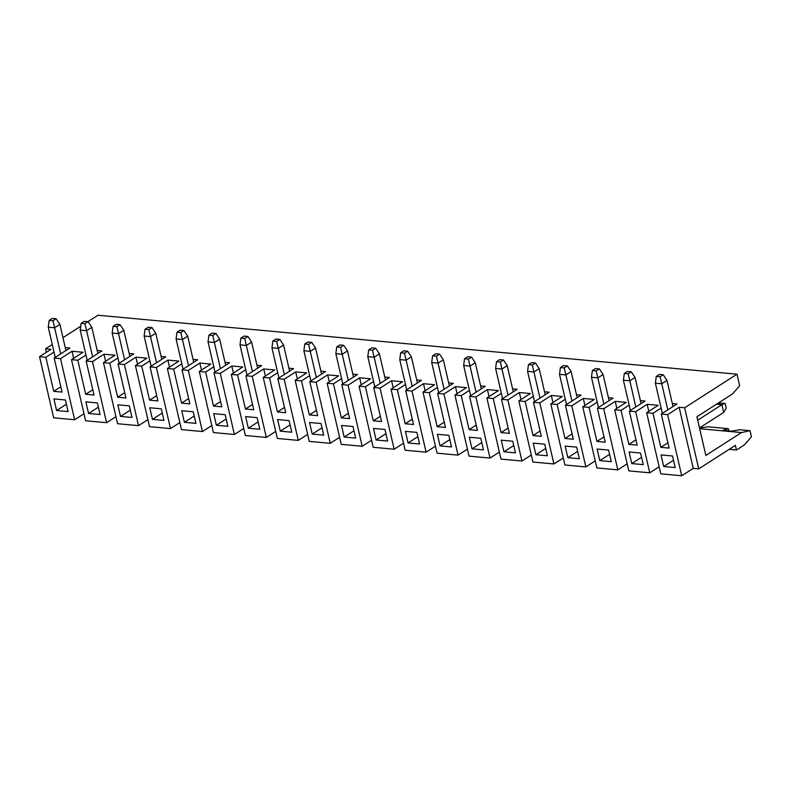<?xml version="1.0" encoding="UTF-8"?>
<svg xmlns="http://www.w3.org/2000/svg" width="791" height="791" viewBox="0 0 791 791"><rect width="100%" height="100%" fill="white"/><g stroke="black" fill="none" stroke-linecap="round" stroke-linejoin="round"><path stroke-width="1.19" d="M132.008 417.47L129.329 405.872L117.829 404.814L120.509 416.412L132.008 417.47M656.273 376.427L660.099 376.783L663.244 374.766L659.407 374.41L656.273 376.427L655.373 383.17L661.76 383.754L660.099 376.783M663.244 374.766L667.001 380.402L661.76 383.754L667.802 409.896M193.231 411.765L181.732 410.707L184.412 422.305L195.911 423.363L193.231 411.765M188.624 398.575L181.544 403.113L173.684 369.081L167.356 368.497L178.885 361.111L167.89 360.103L156.371 367.489L150.043 366.905L165.754 356.83L161.107 356.405M211.8 425.528L202.427 431.54L188.317 370.435L181.999 369.852L189.85 403.885L181.544 403.113M194.22 416.017L184.412 422.305M202.427 431.54L181.465 429.602L167.356 368.497M201.458 370.069L199.836 363.049L210.831 364.068L199.312 371.454L213.422 432.548L234.383 434.486L220.274 373.382L231.793 365.996L242.788 367.014L231.269 374.4L245.368 435.505L266.33 437.433L252.23 376.328L263.749 368.942L274.734 369.961L263.215 377.347L277.325 438.451L298.286 440.379L284.177 379.275L295.696 371.889L306.69 372.907L295.172 380.293L309.281 441.398L330.243 443.326L316.133 382.231L327.652 374.845L338.647 375.854L327.128 383.24L341.228 444.344L362.189 446.282L348.089 385.177L359.608 377.791L370.593 378.8L359.074 386.186L373.184 447.291L394.145 449.229L380.036 388.124L391.555 380.738L402.55 381.746L391.031 389.132L405.14 450.237L426.092 452.175L411.992 391.07L423.511 383.684L434.496 384.703L422.977 392.089L437.087 453.184L458.048 455.122L443.939 394.017L455.458 386.631L466.453 387.649L454.934 395.035L469.043 456.14L490.005 458.068L475.895 396.963L487.414 389.577L498.409 390.596L486.89 397.982L500.99 459.087L521.951 461.015L507.852 399.91L519.371 392.524L530.356 393.542L518.837 400.928L532.946 462.033L553.908 463.961L539.798 402.866L551.317 395.48L562.312 396.489L550.793 403.875L564.903 464.979L585.864 466.917L571.755 405.813L583.274 398.427L594.268 399.435L582.749 406.821L596.849 467.926L617.811 469.864L603.701 408.759L615.23 401.373L626.215 402.382L614.696 409.768L628.805 470.872L649.767 472.81L635.657 411.706L629.329 411.122L645.041 401.047L640.394 400.622M215.913 333.495L212.077 333.14L208.933 335.157L212.769 335.513L215.913 333.495L219.661 339.131L214.43 342.483L208.033 341.9L208.933 335.157M212.769 335.513L220.462 368.626M240.889 338.103L244.716 338.459L247.86 336.442L244.024 336.086L240.889 338.103L239.989 344.846L246.97 375.063M220.274 373.382L213.946 372.798L221.806 406.831L213.501 406.07L205.64 372.037L199.312 371.454M213.946 372.798L229.657 362.723L225.01 362.298M252.537 404.468L245.447 409.016L237.597 374.983L245.744 369.753M219.661 339.131L225.692 365.264M215.014 372.116L208.033 341.9M243.747 428.475L234.383 434.486M233.414 373.016L231.793 365.996M227.867 426.319L225.188 414.711L213.689 413.653L216.368 425.251L227.867 426.319M226.167 418.963L216.368 425.251M220.58 401.521L213.501 406.07M247.86 336.442L251.617 342.078L246.377 345.44L239.989 344.846M244.716 338.459L252.418 371.572M272.836 341.05L276.672 341.405L279.816 339.388L275.98 339.032L272.836 341.05L271.946 347.793L278.916 378.009M252.23 376.328L245.902 375.745L253.753 409.778L245.447 409.016M245.902 375.745L261.603 365.679L256.966 365.244M284.483 407.424L277.404 411.963L269.543 377.93L277.69 372.709M251.617 342.078L257.648 368.21M275.703 431.421L266.33 437.433M265.371 375.972L263.749 368.942M259.824 429.266L257.144 417.658L245.635 416.6L248.315 428.198L259.824 429.266M258.123 421.919L248.315 428.198M237.597 374.983L231.269 374.4M279.816 339.388L283.564 345.024L278.333 348.386L271.946 347.793M276.672 341.405L284.365 374.519M304.792 343.996L308.628 344.352L311.763 342.335L307.936 341.989L304.792 343.996L303.892 350.739L310.873 380.955M284.177 379.275L277.849 378.691L285.709 412.724L277.404 411.963M277.849 378.691L293.56 368.626L288.913 368.191M316.44 410.371L309.35 414.909L301.5 380.876L309.647 375.656M283.564 345.024L289.605 371.157M307.659 434.378L298.286 440.379M297.317 378.919L295.696 371.889M291.77 432.212L289.091 420.614L277.592 419.546L280.271 431.154L291.77 432.212M290.079 424.866L280.271 431.154M269.543 377.93L263.215 377.347M311.763 342.335L315.52 347.971L310.28 351.333L303.892 350.739M308.628 344.352L316.321 377.465M336.739 346.942L340.575 347.298L343.719 345.291L339.883 344.935L336.739 346.942L335.849 353.686L342.819 383.912M316.133 382.231L309.805 381.648L317.666 415.671L309.35 414.909M309.805 381.648L325.516 371.572L320.869 371.147M348.386 413.317L341.307 417.856L333.446 383.823L341.593 378.602M315.52 347.971L321.551 374.113M339.606 437.324L330.243 443.326M329.274 381.865L327.652 374.845M323.727 435.159L321.047 423.561L309.538 422.493L312.218 434.101L323.727 435.159M322.026 427.812L312.218 434.101M301.5 380.876L295.172 380.293M343.719 345.291L347.476 350.917L342.236 354.279L335.849 353.686M340.575 347.298L348.267 380.412M368.695 349.899L372.531 350.245L375.676 348.238L371.839 347.882L368.695 349.899L367.795 356.632L374.776 386.858M348.089 385.177L341.761 384.594L349.612 418.627L341.307 417.856M341.761 384.594L357.463 374.519L352.826 374.094M380.342 416.264L373.263 420.802L365.402 386.769L373.55 381.549M347.476 350.917L353.508 377.06M371.562 440.271L362.189 446.282M361.23 384.812L359.608 377.791M355.673 438.105L352.994 426.507L341.494 425.439L344.174 437.047L355.673 438.105M353.982 430.759L344.174 437.047M333.446 383.823L327.128 383.24M375.676 348.238L379.423 353.874L374.192 357.225L367.795 356.632M372.531 350.245L380.224 383.358M400.651 352.845L404.488 353.201L407.622 351.184L403.786 350.828L400.651 352.845L399.752 359.589L406.732 389.805M380.036 388.124L373.708 387.541L381.569 421.573L373.263 420.802M373.708 387.541L389.419 377.465L384.772 377.04M412.299 419.21L405.21 423.749L397.359 389.716L405.506 384.495M379.423 353.874L385.464 380.006M403.519 443.217L394.145 449.229M393.176 387.758L391.555 380.738M387.63 441.052L384.95 429.454L373.451 428.396L376.13 439.994L387.63 441.052M385.929 433.705L376.13 439.994M365.402 386.769L359.074 386.186M407.622 351.184L411.379 356.82L406.139 360.172L399.752 359.589M404.488 353.201L412.18 386.315M432.598 355.792L436.434 356.148L439.578 354.131L435.742 353.775L432.598 355.792L431.708 362.535L438.679 392.751M411.992 391.07L405.664 390.487L413.525 424.52L405.21 423.749M405.664 390.487L421.376 380.412L416.728 379.987M444.245 422.157L437.166 426.705L429.305 392.672L437.453 387.442M411.379 356.82L417.411 382.953M435.465 446.164L426.092 452.175M425.133 390.705L423.511 383.684M419.586 443.998L416.906 432.4L405.397 431.342L408.077 442.94L419.586 443.998M417.885 436.652L408.077 442.94M397.359 389.716L391.031 389.132M439.578 354.131L443.336 359.767L438.095 363.118L431.708 362.535M436.434 356.148L444.127 389.261M464.554 358.738L468.391 359.094L471.525 357.077L467.699 356.721L464.554 358.738L463.655 365.482L470.635 395.698M443.939 394.017L437.621 393.434L445.471 427.466L437.166 426.705M437.621 393.434L453.322 383.358L448.685 382.933M476.202 425.103L469.122 429.651L461.262 395.619L469.409 390.388M443.336 359.767L449.367 385.899M467.422 449.11L458.048 455.122M457.079 393.651L455.458 386.631M451.532 446.955L448.853 435.347L437.354 434.289L440.033 445.887L451.532 446.955M449.842 439.598L440.033 445.887M429.305 392.672L422.977 392.089M471.525 357.077L475.282 362.713L470.052 366.065L463.655 365.482M468.391 359.094L476.083 392.207M496.511 361.685L500.337 362.041L503.481 360.024L499.645 359.668L496.511 361.685L495.611 368.428L502.582 398.644M475.895 396.963L469.567 396.38L477.428 430.413L469.122 429.651M469.567 396.38L485.279 386.315L480.631 385.879M508.148 428.06L501.069 432.598L493.218 398.565L501.365 393.335M475.282 362.713L481.314 388.846M499.368 452.056L490.005 458.068M489.036 396.598L487.414 389.577M483.489 449.901L480.809 438.293L469.31 437.235L471.98 448.833L483.489 449.901M481.788 442.545L471.98 448.833M461.262 395.619L454.934 395.035M503.481 360.024L507.239 365.66L501.998 369.021L495.611 368.428M500.337 362.041L508.03 395.154M528.457 364.631L532.294 364.987L535.438 362.97L531.601 362.624L528.457 364.631L527.567 371.375L534.538 401.591M507.852 399.91L501.524 399.326L509.374 433.359L501.069 432.598M501.524 399.326L517.225 389.261L512.588 388.826M540.105 431.006L533.025 435.544L525.165 401.512L533.312 396.291M507.239 365.66L513.27 391.792M531.325 455.013L521.951 461.015M520.992 399.554L519.371 392.524M515.435 452.848L512.766 441.24L501.257 440.182L503.936 451.79L515.435 452.848M513.745 445.501L503.936 451.79M493.218 398.565L486.89 397.982M535.438 362.97L539.185 368.606L533.955 371.968L527.567 371.375M532.294 364.987L539.986 398.1M560.414 367.578L564.25 367.934L567.384 365.926L563.558 365.571L560.414 367.578L559.514 374.321L566.494 404.547M539.798 402.866L533.47 402.283L541.331 436.306L533.025 435.544M533.47 402.283L549.181 392.207L544.534 391.782M572.061 433.952L564.972 438.491L557.121 404.458L565.268 399.237M539.185 368.606L545.226 394.749M563.281 457.959L553.908 463.961M552.939 402.5L551.317 395.48M547.392 455.794L544.712 444.196L533.213 443.128L535.893 454.736L547.392 455.794M545.691 448.448L535.893 454.736M525.165 401.512L518.837 400.928M567.384 365.926L571.142 371.552L565.901 374.914L559.514 374.321M564.25 367.934L571.942 401.047M592.36 370.534L596.196 370.88L599.341 368.873L595.504 368.517L592.36 370.534L591.47 377.267L598.441 407.494M571.755 405.813L565.427 405.229L573.287 439.262L564.972 438.491M565.427 405.229L581.138 395.154L576.491 394.729M604.008 436.899L596.928 441.437L589.068 407.405L597.215 402.184M571.142 371.552L577.173 397.695M595.227 460.906L585.864 466.917M584.895 405.447L583.274 398.427M579.348 458.74L576.669 447.142L565.16 446.075L567.839 457.682L579.348 458.74M577.648 451.394L567.839 457.682M557.121 404.458L550.793 403.875M56.141 318.753L52.315 318.407L49.171 320.414L53.007 320.77L56.141 318.753L59.898 324.389L54.668 327.751L48.271 327.158L49.171 320.414M53.007 320.77L60.699 353.884M81.127 323.361L84.953 323.717L88.098 321.7L84.261 321.354L81.127 323.361L80.227 330.104L87.198 360.33M83.984 413.742L74.621 419.744L60.512 358.639L54.183 358.056L62.044 392.089L53.729 391.327L45.878 357.295L54.025 352.074M53.729 391.327L60.818 386.789M54.183 358.056L69.895 347.991L65.248 347.556M92.765 389.736L85.685 394.274L77.825 360.241L85.982 355.021M68.105 411.577L65.426 399.979L53.926 398.911L56.596 410.519L68.105 411.577M66.404 404.231L56.596 410.519M74.621 419.744L53.659 417.816L39.55 356.711L51.069 349.325L45.571 348.821L52.285 344.52M45.878 357.295L39.55 356.711M115.941 416.689L106.567 422.691L85.606 420.763L71.506 359.658L83.025 352.272L72.03 351.253L73.652 358.283M60.512 358.639L72.03 351.253M55.251 357.374L48.271 327.158M59.898 324.389L65.93 350.532M46.382 352.331L45.571 348.821M62.964 337.668L80.731 326.268M87.89 321.68L97.936 315.243L736.985 374.202L684.63 407.77L698.73 468.875L735.383 445.373L736.461 450.02L744.351 444.957L751.45 436.85L750.026 430.66L741.493 432.578L705.849 455.438L696.92 416.758L732.525 393.928L739.664 385.79L736.985 374.202M97.382 402.926L85.873 401.858L88.552 413.466L100.052 414.524L97.382 402.926M98.361 407.177L88.552 413.466M106.567 422.691L92.468 361.596L86.14 361.012L93.991 395.045L85.685 394.274M77.825 360.241L71.506 359.658M92.646 356.83L86.614 330.697L80.227 330.104M88.098 321.7L91.855 327.336L97.886 353.478M86.14 361.012L101.841 350.937L97.204 350.512M84.953 323.717L86.614 330.697L91.855 327.336M599.341 368.873L603.098 374.499L597.858 377.861L591.47 377.267M596.196 370.88L603.889 403.993M624.317 373.481L628.153 373.836L631.297 371.819L627.461 371.463L624.317 373.481L623.417 380.224L630.397 410.44M603.701 408.759L597.383 408.176L605.234 442.209L596.928 441.437M597.383 408.176L613.084 398.1L608.447 397.675M635.964 439.845L628.885 444.384L621.024 410.351L629.171 405.13M603.098 374.499L609.129 400.642M627.184 463.852L617.811 469.864M616.842 408.393L615.23 401.373M611.295 461.687L608.615 450.089L597.116 449.031L599.796 460.629L611.295 461.687M609.604 454.341L599.796 460.629M589.068 407.405L582.749 406.821M717.101 403.825L721.333 403.084L725.169 403.43L721.896 404.695L716.517 404.191M725.169 403.43L726.237 408.077L723.686 412.427L721.896 404.695L697.711 420.199M92.468 361.596L103.987 354.21L114.972 355.218L103.453 362.604L109.781 363.188L117.928 357.967M147.897 419.635L138.524 425.647L124.414 364.542L118.086 363.959L133.798 353.884L129.151 353.458M124.414 364.542L135.933 357.156L146.928 358.165L135.409 365.551L141.737 366.134L149.885 360.914M173.684 369.081L181.831 363.86M181.999 369.852L197.701 359.776L193.063 359.351M188.317 370.435L199.836 363.049M205.64 372.037L213.788 366.806M621.024 410.351L614.696 409.768M635.657 411.706L647.176 404.32L658.171 405.328L646.652 412.724L652.98 413.307L661.128 408.077M698.73 468.875L693.232 468.371L681.713 475.757L667.614 414.652L661.286 414.069L676.997 403.993L672.35 403.568M667.614 414.652L679.133 407.266L684.63 407.77M648.798 411.34L647.176 404.32M629.329 411.122L637.19 445.155L628.885 444.384M641.55 457.287L631.752 463.575L643.251 464.633L640.572 453.035L629.072 451.977L631.752 463.575M663.698 466.522L675.207 467.59L672.528 455.982L661.019 454.924L663.698 466.522L673.507 460.233M693.232 468.371L679.133 407.266M681.713 475.757L660.762 473.819L646.652 412.724M661.286 414.069L669.137 448.101L660.831 447.33L652.98 413.307M659.14 466.799L649.767 472.81M635.845 406.95L629.814 380.807L623.417 380.224M631.297 371.819L635.044 377.455L641.086 403.588M635.044 377.455L629.814 380.807L628.153 373.836M662.354 413.386L655.373 383.17M667.001 380.402L673.032 406.534M699.501 427.931L723.686 412.427M736.461 450.02L729.193 449.347M699.679 428.722L741.493 432.578M179.844 422.582L170.48 428.593L149.519 426.656L135.409 365.551M138.524 425.647L117.562 423.709L103.453 362.604M667.92 442.792L660.831 447.33M728.808 430.877L728.293 428.663L707.846 426.774L699.56 428.178M728.293 428.663L722.786 430.324L731.586 431.135L739.793 429.721L750.026 430.66M183.957 330.549L187.714 336.185L182.474 339.537L176.086 338.953L176.976 332.21L180.813 332.566L183.957 330.549L180.121 330.193L176.976 332.21M180.813 332.566L188.505 365.679M187.714 336.185L193.746 362.318M183.057 369.17L176.086 338.953M152.001 327.603L155.758 333.238L150.517 336.59L144.13 335.997L145.03 329.264L148.866 329.61L152.001 327.603L148.174 327.247L145.03 329.264M148.866 329.61L156.559 362.723M155.758 333.238L161.789 359.371M151.111 366.223L144.13 335.997M162.264 413.07L152.455 419.359L163.964 420.416L161.285 408.818L149.776 407.76L152.455 419.359M156.677 395.629L149.588 400.167L141.737 366.134M150.043 366.905L157.903 400.938L149.588 400.167M170.48 428.593L156.371 367.489M169.511 367.123L167.89 360.103M120.054 324.656L123.801 330.282L118.571 333.644L112.174 333.051L113.073 326.317L116.91 326.663L120.054 324.656L116.218 324.3L113.073 326.317M116.91 326.663L124.602 359.776M123.801 330.282L129.843 356.425M119.154 363.277L112.174 333.051M130.307 410.124L120.509 416.412M124.721 392.682L117.641 397.22L109.781 363.188M118.086 363.959L125.947 397.992L117.641 397.22M137.555 364.176L135.933 357.156M105.608 361.23L103.987 354.21"/></g></svg>
